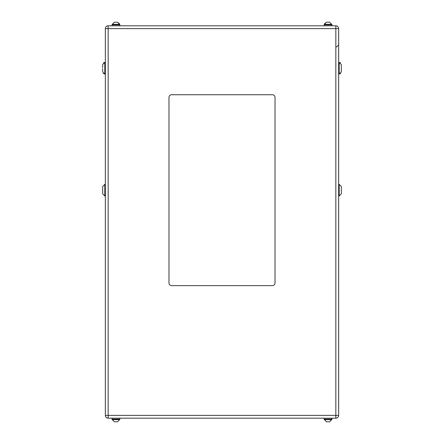 <?xml version="1.0" encoding="UTF-8"?>
<svg xmlns="http://www.w3.org/2000/svg" width="444" height="444" viewBox="0 0 444 444"><rect width="100%" height="100%" fill="white"/><g stroke="black" fill="none" stroke-linecap="round" stroke-linejoin="round"><path stroke-width="0.67" d="M117.394 421.8L114.502 421.8M329.498 421.8L326.606 421.8M324.087 418.193L324.087 419.147L332.018 419.147L332.018 418.193M111.982 418.193L111.982 419.147L119.913 419.147L119.913 418.193M114.502 22.2L117.394 22.2M326.606 22.2L329.498 22.2M324.087 25.808L324.087 24.853L332.018 24.853L332.018 25.808M111.982 25.808L111.982 24.853L119.913 24.853L119.913 25.808M102.692 193.895L104.812 196.015L102.692 193.895L102.692 186.474L104.812 184.354L104.812 196.015L105.345 196.015M341.308 186.474L341.308 193.895L339.188 196.015L339.188 184.354L341.308 186.474L339.188 184.354L338.655 184.354M102.692 67.693L102.692 64.513L104.812 62.393L104.812 74.059L105.345 74.059M341.308 67.693L341.308 71.939L339.188 74.059L339.188 62.393L341.308 64.513L341.308 68.759M103.463 73.576L104.812 74.059L102.692 71.939L102.692 68.759M105.345 415.373L105.345 28.627A2.819 2.819 0 0 1 108.164 25.808L335.836 25.808L335.836 28.627L108.164 28.627L108.164 415.373L335.836 415.373L335.836 28.627L338.655 28.627L338.655 415.373A2.819 2.819 0 0 1 335.836 418.193L108.164 418.193A2.819 2.819 0 0 1 105.345 415.373L108.164 415.373L108.164 418.193A2.819 2.819 0 0 1 105.345 415.373M171.628 285.631L272.372 285.631A2.653 2.653 0 0 0 275.025 282.978L275.025 97.391A2.653 2.653 0 0 0 272.372 94.739L171.628 94.739A2.653 2.653 0 0 0 168.975 97.391L168.975 282.978A2.653 2.653 0 0 0 171.628 285.631M338.655 28.627A2.819 2.819 0 0 0 335.836 25.808A2.819 2.819 0 0 1 338.655 28.627M338.655 44.894L336.535 47.014M112.293 419.147L112.293 419.68L119.603 419.68L117.482 421.8L119.603 419.68L119.603 419.147M324.398 419.147L324.398 419.68L331.707 419.68L329.581 421.8L331.707 419.68L331.707 419.147M119.541 23.821L117.482 22.2L119.603 24.32L112.293 24.32L112.293 24.853M329.581 22.2L331.707 24.32L329.581 22.2L331.707 24.32L324.398 24.32L324.398 24.853M335.836 415.373L338.655 415.373A2.819 2.819 0 0 1 335.836 418.193L335.836 415.373M108.164 28.627L105.345 28.627A2.819 2.819 0 0 1 108.164 25.808L108.164 28.627M119.603 24.853L119.603 24.32L117.482 22.2M331.707 24.32L331.707 24.853M105.345 184.354L104.812 184.354L102.692 186.474M102.692 64.513L104.812 62.393L103.463 62.876M104.812 62.393L105.345 62.393M341.308 64.513L339.188 62.393L340.537 62.876M339.188 62.393L338.655 62.393M340.537 73.576L338.655 74.059M339.188 74.059L341.308 71.939M104.812 74.059L102.692 71.939M341.308 193.895L339.188 196.015L338.655 196.015M324.459 23.821L326.518 22.2L324.398 24.32L326.518 22.2M112.293 24.32L114.419 22.2M324.398 419.68L326.518 421.8L324.398 419.68M112.293 419.68L114.419 421.8L112.293 419.68"/></g></svg>
